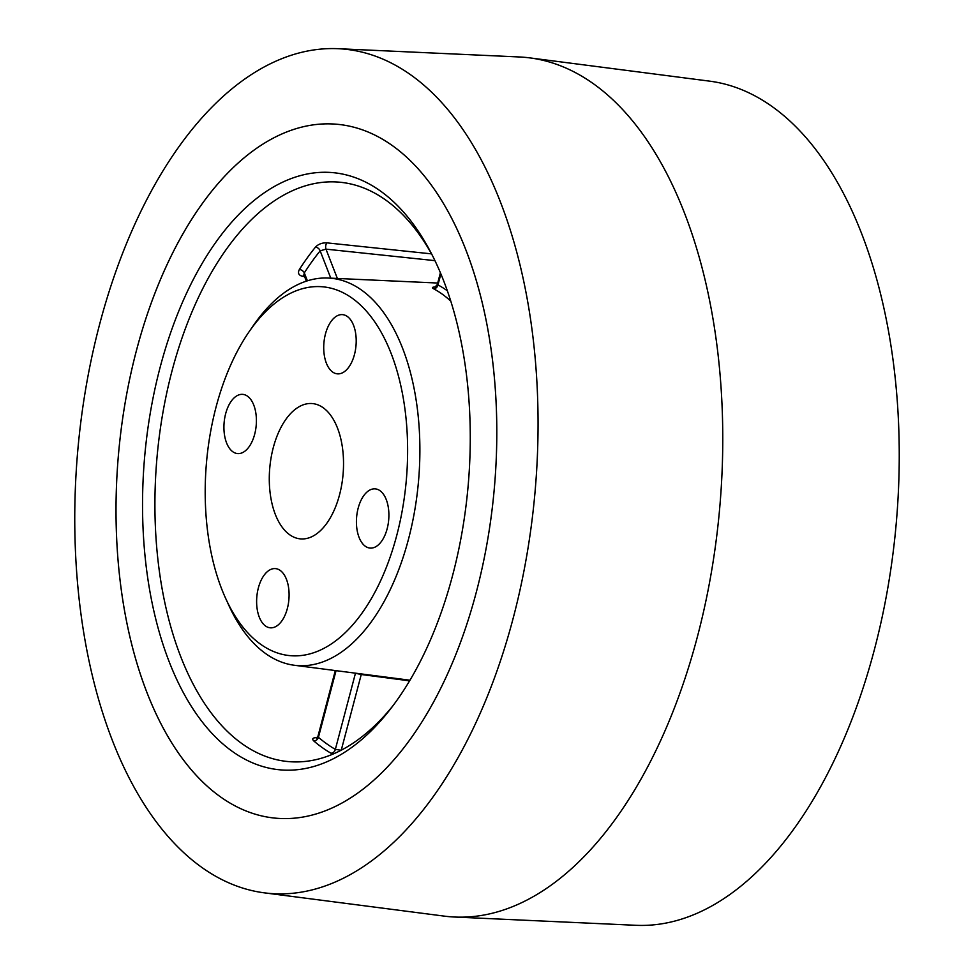 <?xml version="1.0" encoding="UTF-8"?>
<svg xmlns="http://www.w3.org/2000/svg" width="974" height="974" viewBox="0 0 974 974"><rect width="100%" height="100%" fill="white"/><g stroke="black" fill="none" stroke-linecap="round" stroke-linejoin="round"><path stroke-width="1.46" d="M265.525 625.99A29.719 16.095 -85 0 0 270.273 627.816A29.719 16.095 -85 0 0 288.304 604.148A29.719 16.095 -85 0 0 280.195 570.435A29.719 16.095 -85 0 0 275.447 568.609A29.719 16.095 -85 0 0 257.416 592.265A29.719 16.095 -85 0 0 265.525 625.99M365.323 546.256A29.719 16.095 -85 0 0 370.071 548.082A29.719 16.095 -85 0 0 388.102 524.414A29.719 16.095 -85 0 0 379.994 490.701A29.719 16.095 -85 0 0 375.246 488.863A29.719 16.095 -85 0 0 357.214 512.531A29.719 16.095 -85 0 0 365.323 546.256M332.621 372.019A29.719 16.095 -85 0 0 337.369 373.846A29.719 16.095 -85 0 0 355.413 350.19A29.719 16.095 -85 0 0 347.304 316.465A29.719 16.095 -85 0 0 342.544 314.639A29.719 16.095 -85 0 0 324.512 338.307A29.719 16.095 -85 0 0 332.621 372.019M232.823 451.753A29.719 16.095 -85 0 0 237.571 453.58A29.719 16.095 -85 0 0 255.614 429.924A29.719 16.095 -85 0 0 247.506 396.199A29.719 16.095 -85 0 0 242.745 394.373A29.719 16.095 -85 0 0 224.714 418.041A29.719 16.095 -85 0 0 232.823 451.753M289.631 534.714A67.924 36.793 -85 0 0 300.503 538.89A67.924 36.793 -85 0 0 341.716 484.796A67.924 36.793 -85 0 0 323.185 407.741A67.924 36.793 -85 0 0 312.325 403.565A67.924 36.793 -85 0 0 271.101 457.658A67.924 36.793 -85 0 0 289.631 534.714M336.054 670.66L318.437 737.318A4.31 3.385 -49.4 0 1 313.762 740.946C311.704 738.803 312.727 737.695 316.83 737.61L317.147 737.622M220.392 796.805A348.315 188.688 95 0 1 124.696 405.452A348.315 188.688 95 0 1 332.475 123.954A348.315 188.688 95 0 1 392.425 145.65A348.315 188.688 95 0 1 486.805 544.661A348.315 188.688 95 0 1 271.88 817.758A348.315 188.688 95 0 1 220.392 796.805M352.138 298.166A185.145 100.298 -85 0 0 249.003 331.878A185.145 100.298 -85 0 0 225.712 598.511A185.145 100.298 -85 0 0 260.679 644.289A185.145 100.298 -85 0 0 396.698 535.615A185.145 100.298 -85 0 0 352.138 298.166M249.003 331.878L253.35 325.559A194.398 105.302 95 0 1 328.177 278.04A194.398 105.302 95 0 1 361.634 290.155A194.398 105.302 95 0 1 414.303 512.835A194.398 105.302 95 0 1 294.355 665.266A194.398 105.302 95 0 1 265.622 653.566A194.398 105.302 95 0 1 228.902 605.499L225.712 598.511M380.444 191.026A299.773 162.39 95 0 1 430.605 251.986A299.773 162.39 95 0 1 390.72 708.682A299.773 162.39 95 0 1 232.372 751.429A299.773 162.39 95 0 1 160.223 366.967A299.773 162.39 95 0 1 380.444 191.026M432.493 255.638A290.836 157.544 -85 0 0 385.716 200.035A290.836 157.544 -85 0 0 342.726 182.54A290.836 157.544 -85 0 0 163.267 410.565A290.836 157.544 -85 0 0 242.076 743.722A290.836 157.544 -85 0 0 292.127 761.838A290.836 157.544 -85 0 0 393.216 705.407M341.229 750.284L335.348 749.371A4.31 3.519 -60 0 1 330.929 753.182L332.998 754.095M436.425 287.038C432.383 286.916 431.433 287.5 433.6 288.779A4.31 3.531 117.7 0 0 437.959 284.944A202.032 109.441 95 0 1 447.358 290.824M330.783 278.162L320.154 250.842L325.973 249.149A4.31 2.204 96 0 1 326.899 242.867L431.519 253.873M326.899 242.867C322.187 242.672 318.388 244.072 315.503 247.067A4.31 2.825 39 0 1 320.154 250.842A283.215 153.417 -85 0 0 304.302 272.878A4.31 2.532 32.8 0 0 299.408 269.433C297.52 273.073 298.641 275.386 302.78 276.36L304.606 276.604M355.473 673.168A4.31 3.531 -62.3 0 1 355.449 673.278L335.348 749.371A283.215 153.417 -85 0 1 326.765 743.832A283.215 153.417 -85 0 1 318.437 737.318L317.987 736.161L335.312 670.562M409.604 680.85L361.257 674.507A4.31 2.313 97.5 0 1 361.439 673.935M341.253 750.187L361.257 674.507L355.449 673.278A202.032 109.441 95 0 1 355.157 673.131M433.6 288.779A197.71 107.103 -85 0 1 442.05 294.002A197.71 107.103 -85 0 1 450.134 300.576A4.31 3.348 132.6 0 0 450.609 300.576M436.9 287.147L434.879 287.196L437.302 284.554L437.959 284.944L440.881 273.901M304.692 275.118L303.864 274.863L304.302 272.878L307.394 280.816M304.058 275.192A4.31 2.289 -82.4 0 0 302.78 276.36M510.364 230.29A423.787 229.572 -85 0 0 338.124 48.7A423.787 229.572 -85 0 0 116.15 270.638A423.787 229.572 -85 0 0 102.453 712.164A423.787 229.572 -85 0 0 264.392 892.854A423.787 229.572 -85 0 0 493.648 680.132A423.787 229.572 -85 0 0 510.364 230.29M264.392 892.854L444.241 916.12A431.324 233.65 -85 0 0 454.724 917.033A431.324 233.65 -85 0 0 680.643 691.15A431.324 233.65 -85 0 0 694.584 241.783A431.324 233.65 -85 0 0 529.759 57.88A431.324 233.65 -85 0 0 519.276 56.967L338.124 48.7M454.724 917.033L635.876 925.3A423.787 229.572 -85 0 0 857.851 703.362A423.787 229.572 -85 0 0 871.547 261.836A423.787 229.572 -85 0 0 709.608 81.146L529.759 57.88M138.783 669.248A348.315 188.688 -85 0 0 271.88 817.758A348.315 188.688 -85 0 0 460.3 642.925A348.315 188.688 -85 0 0 474.046 273.207A348.315 188.688 -85 0 0 332.475 123.954A348.315 188.688 -85 0 0 150.033 306.36A348.315 188.688 -85 0 0 138.783 669.248M330.929 753.182A287.525 155.755 95 0 1 322.211 747.557A287.525 155.755 95 0 1 313.762 740.946M299.408 269.433A287.525 155.755 95 0 1 315.503 247.067M434.952 260.642L325.973 249.149L337.369 278.467M328.177 278.04L437.703 283.032M294.355 665.266L409.969 680.217M317.987 736.161L316.416 738.122L317.792 738.036M437.302 284.554L440.406 272.781M306.372 281.145L304.034 275.118"/></g></svg>
